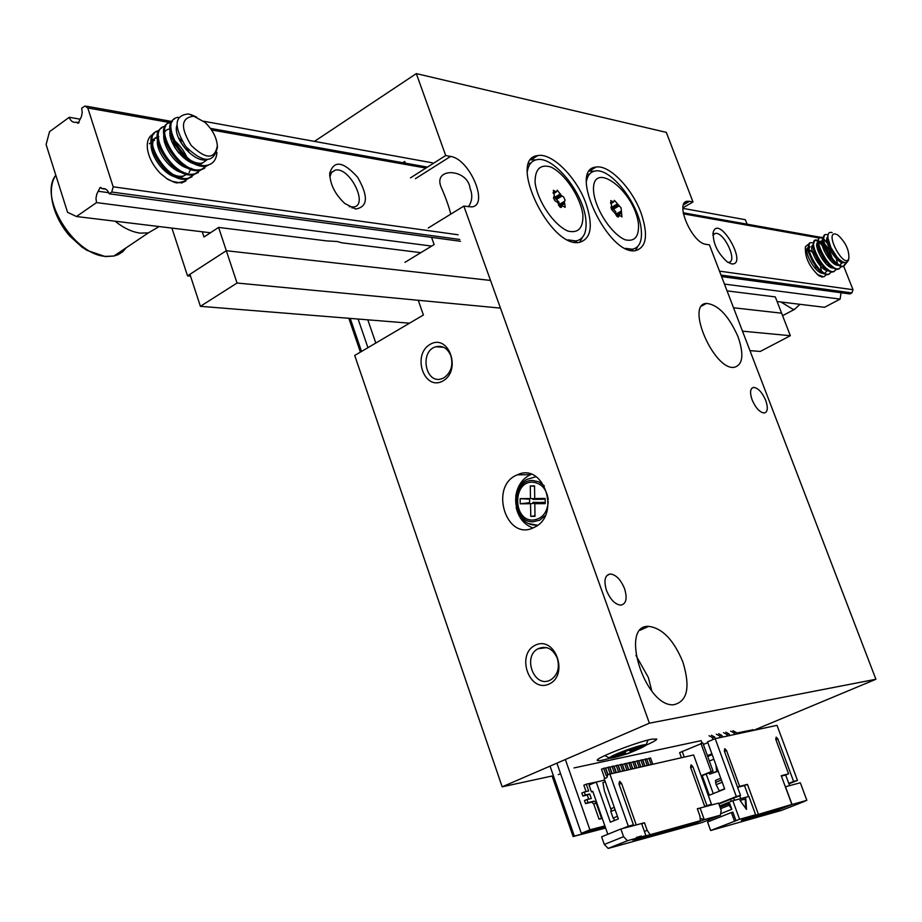 <?xml version="1.0" encoding="UTF-8"?>
<svg xmlns="http://www.w3.org/2000/svg" width="922" height="922" viewBox="0 0 922 922"><rect width="100%" height="100%" fill="white"/><g stroke="black" fill="none" stroke-linecap="round" stroke-linejoin="round"><path stroke-width="1.38" d="M605.65 828.048L573.115 836.554L552.094 776.001L502.167 786.823L354.716 355.466L423.405 315.001L418.254 300.284M609.327 758.426C601.536 760.592 597.502 761.226 597.226 760.304C595.739 757.988 637.102 741.91 651.704 739.167L656.775 739.052C656.556 740.055 653.03 742.095 646.195 745.137M560.564 773.685L558.329 774.653M574.014 767.922L701.135 740.654L702.045 743.167M736.424 733.082L752.871 729.809M753.366 730.431L875.9 679.26L649.388 723.194L463.847 206.09L471.776 206.897C489.363 205.41 469.724 158.872 450.57 156.44L445.706 155.53L410.497 177.854M502.167 786.823L649.388 723.194M445.706 155.53L416.318 73.61L666.318 132.376L692.987 201.987L682.948 207.773M314.46 141.377L416.318 73.61M402.799 162.71L404.7 161.488L405.288 163.159M765.744 400.459C768.222 407.824 767.738 411.996 764.28 412.998C759.786 412.457 755.729 408.089 752.122 399.883C749.667 392.53 750.151 388.369 753.585 387.39C758.091 387.92 762.148 392.276 765.744 400.459M624.551 588.685C627.479 598.424 626.234 603.922 620.817 605.166C615.089 604.498 610.306 599.577 606.48 590.403C603.61 580.676 604.844 575.19 610.191 573.968C615.942 574.613 620.737 579.523 624.551 588.685M738.084 336.83C744.123 354.624 742.89 364.778 734.385 367.29C714.25 371.059 685.081 304.03 706.483 303.407C718.238 304.675 728.772 315.82 738.084 336.83M682.914 662.077C690.555 687.42 687.42 701.654 673.509 704.788C644.824 706.897 619.123 624.747 648.604 626.361C662.296 628.055 673.728 639.96 682.914 662.077M585.931 203.439C593.353 225.809 591.221 238.775 579.546 242.325C550.422 249.032 506.743 158.1 537.803 155.588C551.944 152.533 576.699 177.45 585.931 203.439M641.044 212.97C648.373 234.684 646.622 247.211 635.754 250.565C608.797 256.719 567.157 169.164 595.969 167.089C608.969 164.346 632.043 188.123 641.044 212.97M683.548 204.765L689.506 201.33L687.432 201.261C674.305 201.895 692.042 243.224 705.964 244.318L709.421 244.86L875.9 679.26M689.506 201.33L692.987 201.987M534.287 527.349L533.815 527.568C506.166 541.952 488.787 485.744 517.334 474.842C543.876 461.749 561.337 515.202 534.287 527.349M549.086 684.055C529.205 693.298 515.629 654.205 535.463 645.123C555.275 635.489 569.243 675.065 549.086 684.055M442.963 380.936C424.293 391.643 411.535 354.889 430.159 344.344C448.76 333.28 461.887 370.46 442.963 380.936M463.847 206.09L428.257 227.988M431.577 237.38L434.124 244.572L404.954 262.344M536.051 159.863L530.83 159.829M579.754 242.29L582.197 237.692M594.045 171.25L589.538 171.089M635.569 250.588L637.644 246.589M450.754 214.146C448.956 206.563 445.683 197.412 440.947 186.717C433.121 166.882 467.869 168.588 470.059 188.376C472.802 195.049 472.248 201.192 468.376 206.805M651.819 691.12L648.35 677.474L635.926 655.404M444.001 377.743C451.042 372.661 453.336 365.354 450.87 355.811C447.643 348.228 442.618 345.208 435.806 346.753C419.061 351.305 425.584 385.027 442.018 378.642L444.001 377.743M549.973 680.217L551.091 679.629C557.775 674.731 559.838 667.609 557.291 658.273C552.797 648.535 546.366 645.365 537.999 648.754C522.255 656.66 534.207 688.308 549.973 680.217M531.337 474.334L530.542 474.657C522.394 478.576 517.473 485.744 515.767 496.163M516.17 507.469C518.694 517.991 524.307 524.814 532.985 527.949M529.516 498.56L529.643 503.735M76.18 122.2L76.065 122.234C72.919 122.741 70.637 121.105 69.231 117.301L49.534 131.685L46.1 144.535L67.548 212.291L76.468 216.52L96.522 202.598L95.957 198.38L96.775 194.127L100.049 187.523L102.088 188.664C105.339 188.134 107.713 189.851 109.199 193.793L111.746 192.03L113.187 186.797L87.774 107.955L85.031 105.972L81.666 108.208L82.231 112.392L81.424 116.645L78.105 123.318L76.18 122.2L79.085 122.695M69.231 117.301L80.133 119.169M76.468 216.52L210.435 232.77M777.096 301.54L824.545 307.291L840.115 299.097L724.45 284.091M96.522 202.598L431.646 246.082M98.331 191.28L108.784 192.698M841.037 292.735L840.115 299.097M102.088 188.664L105.73 189.171M109.199 193.793L460.435 241.276M721.58 276.588L849.923 293.945L851.893 292.908L853.011 289.715L843.745 266.366M731.619 263.911L727.366 262.009C717.27 252.755 712.579 242.705 713.294 231.883C719.275 214.307 748.641 265.686 731.619 263.911M355.638 209.029L344.851 203.508C335.02 194.3 329.984 184.227 329.73 173.267C333.925 159.955 343.238 161.292 357.655 177.289C368.57 196.398 367.901 206.977 355.638 209.029M181.346 183.075L185.783 181.046L177.024 182.959L174.765 182.475L167.643 179.237L160.601 173.613C153.121 165.891 148.719 157.535 147.393 148.557C146.679 140.709 148.961 135.753 154.228 133.667M170.593 137.562C178.972 143.521 184.907 151.392 188.422 161.189M822.159 277.119L818.84 275.678C809.216 266.723 804.745 257.065 805.413 246.704L808.433 244.249M807.13 248.675L807.868 248.756M808.202 248.836L814.806 254.253M816.097 256.028L818.909 260.949M819.75 262.862L821.663 271.898M821.617 272.336L821.49 273.073M169.441 180.124L168.599 179.825M157.627 139.96L158.549 140.075M164.277 142.011L167.262 143.809M181.404 162.502L182.314 165.706M182.833 171.838L182.752 172.656M329.834 176.909L331.574 172.31L335.205 170.132C349.588 166.49 368.938 205.168 353.656 207.001L349.208 206.609M712.902 235.225L715.23 233.427C723.943 231.387 738.096 261.641 728.714 262.297L727.815 262.309M420.847 252.663L341.739 242.786L337.348 241.518L326.584 240.896L218.583 227.411L226.316 250.715L187.535 275.862L171.907 228.103M202.264 231.779L203.993 237.012L218.583 227.411M727.066 290.891L775.298 296.907L781.614 313.18L733.532 307.775L781.614 313.18L790.35 335.712L760.258 351.455L749.955 350.625M704.466 304.502L703.578 304.398L704.466 304.502M490.527 280.438L226.316 250.715L490.527 280.438M682.914 208.36L745.333 219.701L747.074 224.173M190.531 276.151L187.535 275.862M432.418 162.825L203.681 121.243M237.046 283.031L200.408 306.323L189.932 274.307L226.316 250.715L237.046 283.031L500.45 308.109M742.498 331.159L790.35 335.712M200.408 306.323L409.518 323.184M835.493 233.981C824.049 232.114 844.448 269.846 848.816 258.644C849.358 250.219 845.693 242.348 837.833 235.018L835.493 233.981M846.373 262.459L842.985 266.573C840 266.873 836.485 264.729 832.428 260.142C827.046 253.435 823.865 246.9 822.897 240.527L824.591 235.041M839.446 268.648L837.948 269.27C834.929 269.57 831.367 267.392 827.288 262.747L820.949 252.951L818.068 244.549L818.598 238.521L820.165 237.645L822.816 238.418M823.819 239.063L831.01 247.788M833.569 252.893L835.251 257.48M834.433 271.333L832.935 271.955C829.869 272.255 826.273 270.054 822.159 265.34L816.662 257.134L813.7 249.954L812.893 246.209L814.599 240.504M815.175 240.365L817.802 241.103M818.84 241.771L824.625 248.225M828.774 255.993L830.33 260.338M829.42 274.007L827.921 274.629C824.821 274.94 821.191 272.705 817.042 267.922L812.42 261.26L808.721 252.755L807.903 249.044L809.62 243.212M817.053 247.476L819.462 250.623M823.98 259.059L825.421 263.185M815.521 254.818L818.263 259.935M817.226 274.433L823.749 276.865L826.561 274.652M818.598 247.822L816.615 245.713M812.904 243.005L811.014 242.636C801.956 242.682 818.771 276.727 828.74 274.191L831.552 271.967M830.353 257.503L821.525 242.959M817.895 240.308L815.993 239.927C806.969 239.951 823.819 274.03 833.753 271.506L836.554 269.282M837.257 262.678L835.424 255.094M828.993 242.728L826.435 240.193M822.908 237.599L820.983 237.208C811.994 237.196 828.866 271.322 838.778 268.821L841.579 266.585M828.06 234.949L825.985 234.476C817.03 234.442 833.937 268.613 843.814 266.135L847.203 262.032M799.904 304.306L794.764 309.239L792.862 309.25L780.922 302.001M848.459 260.211L848.816 258.644L848.459 260.211C846.408 264.153 842.581 263.093 836.98 257.042L830.906 247.58L827.991 238.187C827.656 234.027 828.74 232.09 831.252 232.367L832.151 232.621M839.262 259.405L835.436 255.44L831.46 249.389L829.258 244.376L828.048 238.648M842.95 261.998L840.276 264.591M838.536 264.51L831.183 259.14L828.636 255.797L824.671 248.364L822.897 240.527M823.139 242.025L823.646 239.305M826.884 238.959L828.256 239.881M838.075 258.241L838.352 260.43M833.453 267.196L826.066 261.756L823.553 258.448L819.658 251.13L817.883 243.373M818.125 244.826L820.015 241.172C826.308 243.535 830.757 250.876 833.361 263.185M828.394 269.881L820.96 264.372L817.722 259.923L814.23 252.709L812.893 246.209M813.123 247.638L813.619 244.814M816.857 244.353L819.381 246.266M827.737 261.86L828.382 265.939M827.783 270.446L825.236 272.647M823.346 272.555L815.866 266.965L808.214 251.291L807.903 249.044M808.133 250.438L810.058 246.6M811.867 247.05L814.322 248.871M822.816 264.706L823.415 268.671M807.787 247.695C802.981 250.6 815.152 273.73 823.092 273.396M820.695 250.046L819.001 248.145M812.789 244.964C807.937 247.788 820.165 271.068 828.117 270.722M831.033 258.414L824.499 245.851L823.254 244.849M823.542 244.768L819.105 241.875M817.791 242.232C812.916 244.975 825.202 268.406 833.142 268.037M822.816 239.49C817.895 242.14 830.249 265.72 838.19 265.34M840.507 264.545L841.959 261.456M827.898 236.712C822.539 239.305 836.381 264.683 844.01 262.597L844.252 262.47M193.747 116.207C181.012 117.659 180.147 127.386 191.154 145.376C205.894 159.518 214.63 159.667 217.362 145.826C216.601 137.366 212.486 129.553 205.018 122.384L193.747 116.207M217.362 145.664L217.454 147.071C213.846 163.597 203.313 163.459 185.841 146.656C173.394 126.268 174.246 115.365 188.376 113.948L193.597 115.838M211.069 163.816L206.666 165.833C186.901 171.584 158.377 126.614 174.373 119.053M204.719 168.15L200.293 170.178C178.326 176.309 149.756 124.885 170.893 122.476L171.907 121.762C150.793 124.147 179.375 175.595 201.319 169.475L208.015 165.061M198.368 172.472L193.954 174.489C174.131 180.332 145.699 135.58 161.776 127.928M192.076 176.759L187.639 178.799C165.58 185.022 137.148 133.805 158.365 131.293M190.531 114.466L194.577 116.137M166.329 178.372L172.391 181.38L179.294 182.694L182.36 182.383L189.056 178.004M186.232 149.779L180.09 141.204M159.379 130.578C138.173 133.079 166.628 184.308 188.664 178.096L195.349 173.705M165.626 126.187L165.626 126.176C144.466 128.619 172.979 179.963 194.98 173.797L201.664 169.394M178.211 117.325L178.211 117.325C157.143 119.641 185.771 171.204 207.692 165.13C213.339 163.701 216.416 159.471 216.9 152.441M159.16 226.547L148.373 232.874L140.351 233.128C132.157 232.09 123.732 228.114 115.054 221.199M196.593 117.025L192.836 115.826M170.985 128.527C164.623 139.798 187.039 168.288 201.054 164.035L202.713 162.906C191.638 166.133 173.036 147.993 171.884 134.312M184.838 165.038C174.189 158.503 167.769 149.802 165.568 138.911M178.326 169.302C167.862 162.837 161.511 154.251 159.287 143.532M178.395 137.597L182.095 141.273M186.809 147.808L189.24 152.718M191.131 168.311L189.102 172.506M188.065 173.636L183.72 175.871C165.165 181.208 141.285 138.669 158.826 136.675M171.895 141.711L178.372 148.742L183.155 157.385M178.856 153.075L174.442 146.932M157.201 137.816C139.66 139.81 163.517 182.326 182.095 176.989L183.732 175.883M158.319 137.516C152.706 147.946 171.296 173.739 185.668 172.967M170.973 128.146L169.706 129.034C153.582 130.601 173.036 169.625 192.087 168.645M201.054 164.035L207.035 159.783M176.782 125.634C172.887 137.47 192.756 162.18 206.171 159.886M582.888 214.653C583.372 228.045 578.371 233.52 567.883 231.065C553.661 224.945 537.584 201.284 535.083 182.625C534.91 169.199 540.131 163.978 550.745 166.951C564.886 173.567 580.192 196.363 582.888 214.653M564.183 202.206L565.082 200.201L563.676 197.043L561.198 195.36L557.303 190.174L556.277 191.96L553.373 190.301L554.341 195.614L553.454 197.93L554.813 200.616L557.314 202.298L561.221 207.508L562.259 205.687L565.128 207.323L564.725 203.485L564.183 202.206L558.72 205.479M527.349 171.515C528.479 164.623 531.671 160.682 536.892 159.69C553.407 155.737 583.396 192.767 585.827 219.494C587.083 232.148 583.81 239.294 575.996 240.953L567.952 239.87M577.322 240.688L575.293 242.279M528.721 163.816L531.095 162.779M558.467 204.984L564.276 201.422M562.12 196.029L556.392 199.463L558.951 202.045L559.124 204.5M556.392 199.463L554.306 196.075M638.462 223.816C639.177 236.735 634.693 242.048 624.978 239.743C611.759 233.934 596.488 211.23 593.791 193.251C589.423 157.466 634.094 188.941 638.462 223.816M611.505 206.332L610.952 207.404L611.632 209.49L618.339 217.073L619.388 215.299L621.947 216.866L621.082 207.923L614.409 200.374L613.476 202.102L610.79 200.523L611.77 207.231L615.758 211.737L615.931 214.146M586.496 181.092C587.66 175.203 590.506 171.849 595.047 171.031C610.226 167.458 638.347 202.817 641.113 228.449C642.542 240.769 639.614 247.695 632.308 249.24L625.473 248.364M633.241 249.067L631.582 250.438M587.706 174.673L589.723 173.901M630.498 752.364L630.222 751.326L641.551 746.774L630.106 750.888L629.83 749.828L625.128 751.534L625.427 752.583L614.133 757.112L625.542 753.009L625.842 754.035L630.498 752.364L629.496 749.955M629.634 749.909L630.222 751.326M629.691 749.886L630.106 750.888M361.528 351.455L350.21 318.401M360.41 352.112L348.827 318.286M605.593 827.887L574.337 836.058L550.054 766.124M573.115 836.554L574.337 836.058M704.685 806.324L711.461 804.238L693.609 754.957L607.932 774.503L605.731 768.257L607.898 767.335L609.58 766.966L611.805 773.27M641.689 836.796L632.688 840.08L636.595 838.19L627.813 840.61L608.532 848.332L701.976 822.539L720.474 815.186L704.281 819.623L693.309 823.991L634.647 840.149L645.896 835.643L641.689 836.796L641.412 836.035L636.468 837.844M628.631 769.501L626.568 763.681L628.712 762.771L630.348 762.413L632.561 768.625M628.712 762.771L630.925 768.994M602.25 818.379L599.058 819.185L601.501 818.183L596.2 803.074L594.264 801.103L587.982 802.589L586.922 799.558L591.302 798.521L589.711 793.98L585.332 795.018L584.271 791.986L588.651 790.972L586.277 784.184L597.56 781.752M599.058 819.185L593.756 804.088L591.832 802.117L585.539 803.615L587.982 802.589M636.595 838.19L636.318 837.43L641.412 836.035M602.135 818.033L601.501 818.183M640.836 766.77L638.785 760.996L640.917 760.097L642.519 759.751L644.72 765.905M641.724 823.865L644.478 822.758L647.163 830.319L644.409 831.425M605.247 781.695L602.942 782.663L604.371 790.707L611.113 809.862M609.788 773.731L628.308 826.204L633.437 824.844L627.559 827.23M628.308 826.204L622.396 828.59M604.751 778.456L601.49 769.19L605.351 767.899L607.817 774.872M632.723 768.591L630.66 762.782L632.803 761.883L634.428 761.526L636.641 767.715M632.803 761.883L635.004 768.084M615.124 809.723L610.802 811.498L611.355 808.559L614.283 807.361M644.858 765.871L642.807 760.12L644.939 759.221L646.541 758.864L648.731 765.006M588.72 799.132L587.279 795.006L582.888 796.032L585.332 795.018M582.888 796.032L581.84 793.012L584.271 791.986M644.34 836.796L694.785 822.92L700.351 820.707L643.925 836.427M607.828 834.283L592.754 791.307L591.417 791.86L592.834 791.537M591.417 791.86L589.043 785.083L596.234 782.052L610.329 822.182L618.351 818.909L604.187 778.698L606.895 777.557L607.932 774.503M636.791 767.68L634.739 761.895L636.872 760.984L638.485 760.627L640.686 766.804M624.517 770.423L622.454 764.592L626.245 763.312L628.458 769.547M627.409 840.657L623.583 836.692L620.875 828.993L601.628 836.796L604.313 844.448L608.128 848.39L627.813 840.61M644.939 759.221L647.129 765.364M647.163 830.319L650.033 834.514M586.069 791.572L583.845 785.21L586.277 784.184M648.858 764.972L646.806 759.244L648.927 758.345L650.529 757.988L652.718 764.108M648.927 758.345L651.116 764.465M706.886 805.436L692.871 766.701L691.074 764.799L690.555 767.231L704.846 806.762M636.249 824.925L621.52 783.297L619.596 781.303L618.95 783.884L633.437 824.844M644.478 822.758L620.875 828.993M697.389 808.963L699.994 808.052L697.32 808.767L699.936 816.028L700.351 820.707M607.898 767.335L610.122 773.65M720.474 815.186L721.165 810.277L718.572 803.131L700.098 808.018L704.281 819.623L700.144 818.367M616.219 772.29L614.144 766.413L616.288 765.502L617.959 765.133L620.183 771.403M587.279 795.006L589.711 793.98M596.234 782.052L604.694 780.127M612.035 773.224L609.949 767.335L612.104 766.413L613.787 766.044L616.011 772.336M610.802 811.498L613.13 818.102L617.452 816.339M603.656 768.268L606.261 775.679L607.748 775.045M585.539 803.615L584.479 800.584L586.922 799.558M711.461 804.238L705.768 806.519M624.597 763.681L626.81 769.916M616.288 765.502L618.512 771.772M636.872 760.984L639.073 767.173M645.896 835.643L641.597 823.507M640.917 760.097L643.107 766.263M612.104 766.413L614.329 772.705M613.13 818.102L614.801 820.361M620.379 771.357L618.305 765.491L620.46 764.58L622.673 770.838M620.46 764.58L622.12 764.223L624.332 770.469M720.762 778.214L715.484 780.369L716.129 784.691L719.31 790.903L724.6 788.771M718.1 770.907L709.583 774.157L718.203 771.184M713.282 793.635L706.171 774.019M718.895 803.984L730.524 799.328L731.261 801.356M804.652 801.195L806.854 800.331L800.331 782.778L785.337 786.789M806.854 800.331L792.056 804.503L778.076 809.989L741.392 820.361L755.637 814.76L748.929 796.447L732.817 800.734L719.621 806.012M734.488 821.11L731.377 812.547L732.863 812.132L735.975 820.695L710.643 830.515L781.683 810.346L804.699 801.322M732.817 800.734L739.582 819.278L735.975 820.695M731.826 809.286L728.265 803.984L729.751 803.592L731.826 809.286L721.626 813.342M708.488 819.946L709.018 821.421M710.643 830.515L707.566 821.986L731.377 812.547M785.486 786.731L792.056 804.503M777.776 809.17L778.076 809.989M739.974 800.377L746.486 809.401L745.829 798.821L739.974 800.377M755.637 814.76L739.582 819.278M709.364 761.042L713.835 759.198M716.659 771.253L715.921 764.926M709.583 774.157L709.41 772.682M728.783 805.413L720.589 808.686M728.265 803.984L720.07 807.257M745.829 798.821L745.23 799.063L745.817 808.479M740.032 800.446L745.23 799.063M789.612 785.636L785.671 774.999L788.564 773.835L781.245 775.713L791.871 804.422L751.038 816.569M702.218 775.644L709.318 795.237L724.692 789.013L707.531 741.864L715.195 738.649L777.016 725.337L797.472 780.415L793.612 781.441L777.834 738.925L776.174 737.127L775.794 739.386L788.564 773.835M711.865 753.793L707.404 755.648M712.176 754.645L707.716 756.501M707.808 742.625L703.348 744.492M718.734 803.569L736.309 796.527L715.195 738.649M730.524 799.328L740.539 795.409L736.309 796.527M748.526 796.55L744.492 785.556L747.454 784.368L739.64 786.362L726.536 750.531L724.784 748.664L724.323 751.038L740.539 795.409M788.944 783.827L797.472 780.415M747.454 784.368L758.264 813.884M791.871 804.422L784.853 807.176L751.13 816.685M739.663 795.767L740.712 798.636M737.542 787.215L739.64 786.362M733.716 798.141L734.5 800.284M793.612 781.441L788.771 783.366M781.383 776.094L785.671 774.999M737.588 787.33L744.492 785.556M732.909 730.685L736.182 732.414L733.924 732.898L734.5 734.488M736.182 732.414L736.77 734.004M730.65 731.158L733.924 732.898M711.369 735.249L714.677 737.024L712.349 737.519L713.075 739.536M714.677 737.024L715.265 738.626M709.03 735.744L712.349 737.519M718.63 733.705L721.926 735.468L719.621 735.963L720.197 737.565M721.926 735.468L722.514 737.07M716.313 734.2L719.621 735.963M725.81 732.183L729.095 733.935L726.813 734.419L727.389 736.021M729.095 733.935L729.682 735.526M723.516 732.667L726.813 734.419M681.45 757.677L679.641 752.629L702.818 743.005L713.052 771.184L701.25 776.036M701.146 775.759L711.173 771.633L700.927 743.409M711.173 771.633L713.052 771.184M367.936 347.675L358.105 319.035M375.807 343.042L367.809 319.819M752.79 729.579L753.124 730.478M604.901 825.928L589.919 829.823L565.37 759.509M605.305 827.08L581.333 833.327L589.919 829.823M581.333 833.327L556.911 763.162M537.307 525.482L534.576 525.044M530.288 485.929L530.473 498.548L520.135 498.641L520.215 503.792L530.553 503.723L530.738 516.343L534.99 516.332L534.806 503.7L545.225 503.631L545.144 498.433L534.725 498.514L534.541 485.882L530.288 485.929L534.541 486.205M543.231 499.102L530.473 498.548M545.156 499.228L534.725 498.514M545.202 502.294L534.806 503.7M534.979 515.824L530.738 516.343M532.974 502.317L543.277 502.559M543.277 502.248L530.553 503.723M529.482 502.721L520.215 503.792M529.435 499.171L520.135 498.641M543.231 499.286L532.939 499.367M415.419 178.684L450.57 156.44M87.774 107.955L169.613 122.499M211.553 129.956L425.929 168.069M683.409 213.846L819.174 237.98M826.861 239.34L827.76 239.501M111.746 192.03L459.79 239.466M720.992 275.067L851.893 292.908M113.187 186.797L458.119 234.776M719.494 271.149L853.011 289.715M148.373 232.874L113.913 256.028L105.362 256.593L87.187 250.461L81.908 247.05L69.334 235.606C52.185 215.379 46.446 188.906 55.816 175.215C38.033 196.928 74.106 255.175 105.823 256.374L113.913 256.028L118.143 254.656L122.661 251.798L126.222 247.753M561.867 206.309L560.299 207.243M561.947 205.883L560.011 207.035L561.982 205.825M564.725 203.485L559.527 206.597M564.16 202.022L558.628 205.329M561.198 195.36L555.47 198.795M561.049 195.176L555.321 198.61M560.449 193.897L554.721 197.343M556.277 191.96L553.465 193.655L556.335 191.949M556.15 191.96L553.431 193.597M555.228 191.396L553.016 192.733M618.927 215.909L617.44 216.774M619.008 215.471L617.152 216.555M621.497 213.166L616.622 216.013M620.979 211.933L615.896 214.918M620.955 211.749L615.815 214.757M621.059 211.15L615.631 214.33M618.95 205.986L613.349 209.271M618.086 205.352L612.485 208.637M617.947 205.168L612.346 208.464M617.36 203.946L611.77 207.231M613.476 202.102L610.871 203.635L613.533 202.091M613.361 202.102L610.837 203.589M612.508 201.572L610.468 202.771M611.102 758.299L609.165 757.861C611.274 756.121 617.291 753.435 627.202 749.793C637.598 746.14 643.925 744.423 646.172 744.642L644.743 746.175M627.398 750.37C605.639 759.359 605.927 760.408 628.251 753.505C649.998 744.55 649.71 743.501 627.398 750.37M593.756 804.088L596.2 803.074M623.583 836.692L604.313 844.448M591.659 802.14L594.102 801.126M692.871 766.701L690.693 767.6M621.52 783.297L619.1 784.299M716.129 784.691L722.214 782.213M715.518 782.421L721.419 780.024M726.536 750.531L724.462 751.395M777.834 738.925L775.921 739.721M684.239 757.054L682.153 751.303M545.282 515.536L539.773 520.146L533.204 521.771C511.503 522.751 510.88 479.797 532.605 480.466L538.897 481.837L544.372 485.963M548.233 499.643C546.619 488.833 541.329 483.001 532.363 482.16C512.413 481.538 512.989 521.011 532.916 520.089C542.136 519.017 547.253 512.863 548.29 501.637M537.745 525.16L535.959 525.16C514.614 525.356 507.642 488.96 527.211 479.279L536.062 476.686M537.549 525.298L529.435 523.696M537.803 155.588L530.968 159.806M595.969 167.089L589.7 170.87M687.432 201.261L684.55 202.932M648.604 626.361L640.294 630.187M706.483 303.407L701.838 305.931M435.806 346.753L443.678 347.283M537.999 648.754L546.688 647.624M517.334 474.842L530.542 474.657M606.803 575.593L610.191 573.968M751.707 388.346L753.585 387.39M86.576 106.249L172.356 121.566M210.423 128.365L427.439 167.113M683.225 212.775L820.522 237.288M100.049 187.523L101.247 187.685M154.562 140.144L152.072 141.884M152.026 141.919L149.387 143.774M329.742 175.883L329.73 173.267M335.205 170.132L331.309 172.668M353.656 207.001L352.054 208.026M712.937 233.969L713.294 231.883M715.23 233.427L713.386 234.465M827.921 274.629L828.74 274.191M832.935 271.955L833.753 271.506M837.948 269.27L838.778 268.832M842.985 266.573L843.814 266.135M820.165 237.645L820.983 237.196M794.764 309.239L782.582 315.693M832.428 260.142L831.183 259.14M827.288 262.747L826.066 261.756M822.159 265.34L820.96 264.372M817.042 267.933L815.866 266.977M836.98 257.042L836.323 256.512M820.015 241.172L818.771 241.852M181.611 182.902L182.372 182.383M187.639 178.799L188.664 178.096M193.954 174.489L194.98 173.797M200.293 170.178L201.319 169.475M206.666 165.833L207.692 165.13M217.362 145.826L217.465 147.071M575.996 240.953L574.095 242.06M632.308 249.24L630.567 250.231M619.031 215.425L617.129 216.543M604.774 755.602L609.165 757.861L627.386 750.335C655.726 741.3 640.571 746.958 646.172 744.642L648.028 740.02M591.832 802.117L594.264 801.103"/></g></svg>
